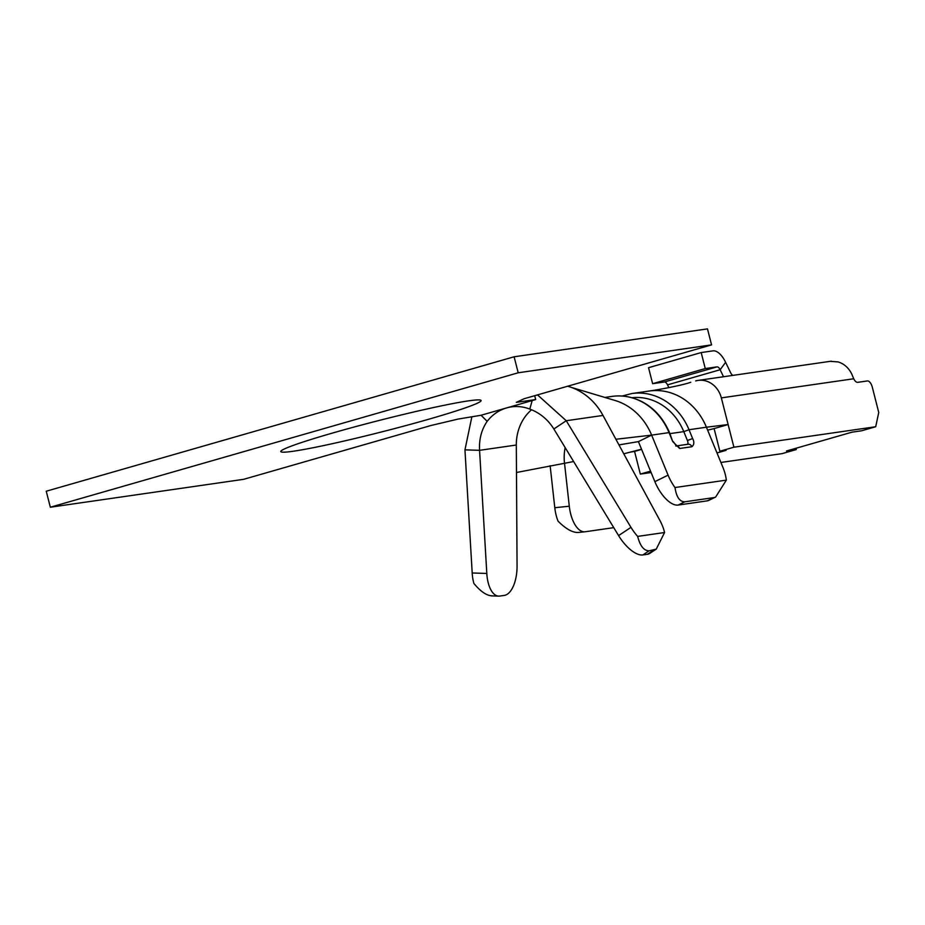 <?xml version="1.0" encoding="UTF-8"?>
<svg xmlns="http://www.w3.org/2000/svg" width="925" height="925" viewBox="0 0 925 925"><rect width="100%" height="100%" fill="white"/><g stroke="black" fill="none" stroke-linecap="round" stroke-linejoin="round"><path stroke-width="1.39" d="M695.669 380.927A23.426 20.651 81.8 0 1 698.109 380.406A23.426 20.651 81.8 0 1 721.338 397.877L733.907 447.203L875.697 426.737L878.75 412.481L872.298 387.147A6.891 3.237 74 0 0 867.372 380.95L857.706 382.337A6.891 3.237 -106 0 1 853.729 378.764L851.902 374.382A23.426 20.651 -98.2 0 0 838.119 361.918L830.962 361.397M720.899 462.465L782.134 453.632L796.171 449.596L786.493 450.984L851.994 432.172L861.672 430.772L875.697 426.737M733.907 447.203L719.87 451.238L726.09 450.336L716.991 452.949M650.553 471.16L640.331 474.086L651.119 472.536M640.331 474.086L634.562 451.423L629.971 452.198M796.171 449.596L796.483 448.116M732.924 375.377A5.515 2.59 -106 0 1 730.577 372.648L725.616 362.311A22.05 10.348 74 0 0 712.897 350.876L701.185 352.564L705.266 368.566L716.979 366.878A5.515 2.59 -106 0 1 720.159 369.734L723.5 376.706M705.266 368.566L652.622 383.69L664.347 382.002A5.515 2.59 -106 0 1 667.515 384.858L668.856 387.633M701.185 352.564L648.552 367.688L652.622 383.69M631.925 397.727A56.494 49.788 81.8 0 1 683.783 431.628L689.021 429.732A60.634 53.442 81.8 0 0 631.879 393.53L649.281 391.021A60.634 53.442 81.8 0 1 706.423 427.211L728.137 424.54L714.1 428.576L719.87 451.238M641.615 449.4L634.562 451.423M707.637 430.16L714.1 428.576M641.534 449.215L623.774 453.793M669.954 433.628L683.783 431.628L687.414 440.473L692.652 438.577L689.021 429.732L706.423 427.211L722.864 467.241A27.565 12.522 63.8 0 1 726.333 480.133L715.661 497.026L707.139 500.876L678.141 505.062A27.565 12.522 -116.2 0 1 654.865 481.647L638.412 441.618L651.639 435.12L668.081 475.149A27.565 12.522 63.8 0 0 675.007 487.533L726.333 480.133M565.163 447.608A44.099 38.862 -98.2 0 0 564.481 462.858L569.291 506.229A27.565 13.019 84.2 0 0 584.958 531.794L577.975 532.488C572.367 532.592 565.73 528.811 558.041 521.145A27.565 13.019 -95.8 0 1 554.792 507.698L550.144 465.749M692.652 438.577C694.421 442.046 694.166 444.763 691.9 446.717L679.655 448.486L672.672 441.456L669.041 432.611L651.639 435.12A60.634 53.442 81.8 0 0 615.032 400.467A60.634 53.442 81.8 0 0 613.645 400.074M715.661 497.014L708.908 500.333A27.565 12.522 -116.2 0 1 707.139 500.876M584.958 531.794A27.565 13.019 84.2 0 0 585.224 531.759L613.761 527.643M687.414 440.473A4.139 1.873 -116.2 0 1 687.518 444.324M678.141 505.062L684.754 501.812C679.655 501.766 676.406 497.014 675.007 487.533M684.754 501.812L713.753 497.627M573.627 461.54L516.485 472.502L517.063 566.054A27.565 12.869 91.9 0 1 504.345 595.399L499.766 596.058A27.565 12.869 91.9 0 1 498.702 596.116L491.337 595.885M567.638 386.234A62.01 54.656 81.8 0 1 569.627 386.823A62.01 54.656 81.8 0 1 602.996 415.441L615.9 439.259L651.639 435.12M618.952 444.902L638.412 441.618M531.551 409.775A45.475 40.076 -98.2 0 0 516.312 445.017L516.485 472.502M537.506 394.882L566.25 420.736L630.977 527.354A27.565 12.013 56.4 0 0 637.66 536.396L664.566 532.523A27.565 12.013 56.4 0 0 659.837 520.359L615.9 439.259M492.458 595.827C486.897 595.85 480.711 591.722 473.901 583.455A27.565 12.869 -88.1 0 1 472.189 572.98L464.951 449.851L471.808 417.094M642.875 554.942L649.072 550.826L656.253 549.126L649.801 553.404A27.565 12.013 -123.6 0 1 647.454 554.283L642.875 554.942A27.565 12.013 -123.6 0 1 618.582 535.598L553.855 428.98C547.866 419.464 539.853 412.839 529.794 409.093A45.475 40.076 -98.2 0 0 511.34 406.896A45.475 40.076 -98.2 0 0 506.623 407.913A45.475 40.076 -98.2 0 0 487.174 421.337C481.509 429.582 478.977 439.236 479.566 450.325L486.804 573.454A27.565 12.869 91.9 0 0 498.702 596.116M602.996 415.441L566.25 420.736L553.855 428.98M649.072 550.826C643.881 550.745 640.077 545.935 637.66 536.396M656.253 549.126L664.566 532.523M464.951 449.851L479.566 450.325L516.312 445.017M487.174 421.337L481.069 415.256L458.233 419.048L431.015 425.488L243.68 479.312L50.332 507.224L518.197 372.787L514.115 356.784L46.25 491.221L50.332 507.224M529.794 409.093L532.176 400.571L481.069 415.256M534.685 395.692L535.679 399.565L532.176 400.571M514.115 356.784L707.475 328.884L711.556 344.875L524.221 398.71L516.335 402.352L535.679 399.565M711.556 344.875L518.197 372.787M293.213 451.25A103.357 5.862 -14.3 0 1 280.784 451.573A103.357 5.862 -14.3 0 1 379.493 420.366A103.357 5.862 -14.3 0 1 481.092 400.525A103.357 5.862 -14.3 0 1 406.595 425.384A103.357 5.862 -14.3 0 1 293.213 451.25M853.729 378.764L721.338 397.877M725.616 362.311L720.159 369.734L667.515 384.858M716.979 366.878L664.347 382.002M569.291 506.229L554.792 507.698M611.899 396.42C621.623 395.021 631.208 396.559 640.655 401.034C653.466 407.289 663.109 417.834 669.561 432.669L669.041 432.611A60.634 53.442 -98.2 0 0 611.899 396.42L604.73 397.449M676.302 445.942L688.003 444.243A4.139 3.642 81.8 0 1 691.9 446.717M676.383 445.989A4.139 3.642 81.8 0 1 679.655 448.486M669.561 432.669L672.672 441.456M668.081 475.149L654.865 481.647M618.582 535.598L630.977 527.354M653.651 550.155L647.454 554.283M486.804 573.454L472.189 572.98M831.309 361.178L698.109 380.406M648.645 391.125C658.415 389.772 682.974 385.182 690.755 382.256M631.879 393.53L622.039 396.039M673.192 441.514L676.51 446.058L675.759 446.012M571.176 387.344L615.021 400.479"/></g></svg>
